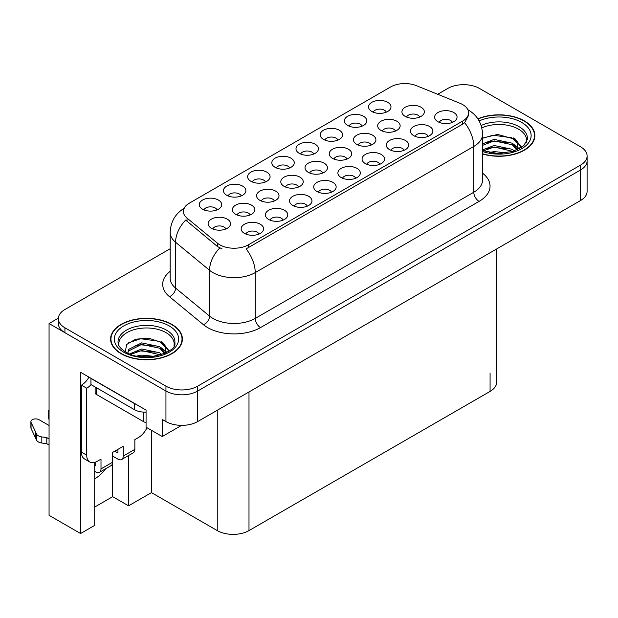 <?xml version="1.0" encoding="UTF-8"?>
<svg xmlns="http://www.w3.org/2000/svg" width="618" height="618" viewBox="0 0 618 618"><rect width="100%" height="100%" fill="white"/><g stroke="black" fill="none" stroke-linecap="round" stroke-linejoin="round"><path stroke-width="0.93" d="M404.041 150.298A6.728 3.886 0 0 0 402.233 148.405A6.728 3.886 0 0 0 395.605 147.424A6.728 3.886 0 0 0 390.908 150.298M405.408 140.464A11.217 6.481 0 0 0 391.032 139.745A11.217 6.481 0 0 0 387.316 147.795A11.217 6.481 0 0 0 389.541 149.626A11.217 6.481 0 0 0 407.633 147.795A11.217 6.481 0 0 0 405.408 140.464M313.789 154.036A6.728 3.886 0 0 0 311.982 152.144A6.728 3.886 0 0 0 305.346 151.155A6.728 3.886 0 0 0 300.649 154.036M315.149 144.203A11.217 6.481 0 0 0 300.773 143.484A11.217 6.481 0 0 0 297.057 151.534A11.217 6.481 0 0 0 299.282 153.364A11.217 6.481 0 0 0 317.382 151.534A11.217 6.481 0 0 0 315.149 144.203M452.407 122.379A6.728 3.886 0 0 0 450.599 120.479A6.728 3.886 0 0 0 443.971 119.498A6.728 3.886 0 0 0 439.274 122.379M453.774 112.546A11.217 6.481 0 0 0 439.398 111.819A11.217 6.481 0 0 0 435.682 119.869A11.217 6.481 0 0 0 437.907 121.707A11.217 6.481 0 0 0 455.999 119.869A11.217 6.481 0 0 0 453.774 112.546M250.136 214.971A6.728 3.886 0 0 0 248.328 213.079A6.728 3.886 0 0 0 241.692 212.09A6.728 3.886 0 0 0 237.003 214.971M251.503 205.137A11.217 6.481 0 0 0 237.127 204.419A11.217 6.481 0 0 0 233.403 212.468A11.217 6.481 0 0 0 235.636 214.299A11.217 6.481 0 0 0 253.728 212.468A11.217 6.481 0 0 0 251.503 205.137M347.038 159.027A6.728 3.886 0 0 0 345.23 157.134A6.728 3.886 0 0 0 338.594 156.145A6.728 3.886 0 0 0 333.898 159.027M348.397 149.193A11.217 6.481 0 0 0 334.021 148.474A11.217 6.481 0 0 0 330.306 156.524A11.217 6.481 0 0 0 332.53 158.355A11.217 6.481 0 0 0 350.63 156.524A11.217 6.481 0 0 0 348.397 149.193M241.236 195.921A6.728 3.886 0 0 0 239.429 194.029A6.728 3.886 0 0 0 232.801 193.04A6.728 3.886 0 0 0 228.104 195.921M242.604 186.088A11.217 6.481 0 0 0 228.227 185.369A11.217 6.481 0 0 0 224.512 193.419A11.217 6.481 0 0 0 226.736 195.249A11.217 6.481 0 0 0 244.828 193.419A11.217 6.481 0 0 0 242.604 186.088M217.057 209.881A6.728 3.886 0 0 0 215.249 207.988A6.728 3.886 0 0 0 208.614 207.007A6.728 3.886 0 0 0 203.917 209.881M218.424 200.054A11.217 6.481 0 0 0 204.04 199.328A11.217 6.481 0 0 0 200.325 207.378A11.217 6.481 0 0 0 202.557 209.208A11.217 6.481 0 0 0 220.649 207.378A11.217 6.481 0 0 0 218.424 200.054M355.674 178.223A6.728 3.886 0 0 0 353.867 176.331A6.728 3.886 0 0 0 347.239 175.342A6.728 3.886 0 0 0 342.542 178.223M357.042 168.39A11.217 6.481 0 0 0 342.666 167.663A11.217 6.481 0 0 0 338.95 175.721A11.217 6.481 0 0 0 341.175 177.551A11.217 6.481 0 0 0 359.267 175.721A11.217 6.481 0 0 0 357.042 168.39M225.91 228.961A6.728 3.886 0 0 0 224.102 227.061A6.728 3.886 0 0 0 217.466 226.08A6.728 3.886 0 0 0 212.777 228.961M227.277 219.127A11.217 6.481 0 0 0 212.901 218.401A11.217 6.481 0 0 0 209.185 226.451A11.217 6.481 0 0 0 211.41 228.289A11.217 6.481 0 0 0 229.502 226.451A11.217 6.481 0 0 0 227.277 219.127M371.256 145.037A6.728 3.886 0 0 0 369.456 143.144A6.728 3.886 0 0 0 362.82 142.163A6.728 3.886 0 0 0 358.123 145.037M372.623 135.211A11.217 6.481 0 0 0 358.247 134.485A11.217 6.481 0 0 0 354.531 142.534A11.217 6.481 0 0 0 356.756 144.373A11.217 6.481 0 0 0 374.856 142.534A11.217 6.481 0 0 0 372.623 135.211M298.587 186.999A6.728 3.886 0 0 0 296.779 185.106A6.728 3.886 0 0 0 290.143 184.118A6.728 3.886 0 0 0 285.446 186.999M299.954 177.165A11.217 6.481 0 0 0 285.57 176.447A11.217 6.481 0 0 0 281.854 184.496A11.217 6.481 0 0 0 284.087 186.327A11.217 6.481 0 0 0 302.179 184.496A11.217 6.481 0 0 0 299.954 177.165M419.707 117.065A6.728 3.886 0 0 0 417.899 115.172A6.728 3.886 0 0 0 411.271 114.191A6.728 3.886 0 0 0 406.574 117.065M421.074 107.238A11.217 6.481 0 0 0 406.698 106.512A11.217 6.481 0 0 0 402.982 114.562A11.217 6.481 0 0 0 405.207 116.393A11.217 6.481 0 0 0 423.299 114.562A11.217 6.481 0 0 0 421.074 107.238M258.95 234.067A6.728 3.886 0 0 0 257.142 232.175A6.728 3.886 0 0 0 250.506 231.194A6.728 3.886 0 0 0 245.809 234.067M260.309 224.234A11.217 6.481 0 0 0 245.933 223.515A11.217 6.481 0 0 0 242.217 231.565A11.217 6.481 0 0 0 244.442 233.395A11.217 6.481 0 0 0 262.542 231.565A11.217 6.481 0 0 0 260.309 224.234M289.603 167.996A6.728 3.886 0 0 0 287.795 166.103A6.728 3.886 0 0 0 281.167 165.122A6.728 3.886 0 0 0 276.47 167.996M290.97 158.169A11.217 6.481 0 0 0 276.594 157.443A11.217 6.481 0 0 0 272.878 165.493A11.217 6.481 0 0 0 275.103 167.323A11.217 6.481 0 0 0 293.195 165.493A11.217 6.481 0 0 0 290.97 158.169M283.129 220.108A6.728 3.886 0 0 0 281.321 218.216A6.728 3.886 0 0 0 274.693 217.227A6.728 3.886 0 0 0 269.996 220.108M284.496 210.274A11.217 6.481 0 0 0 270.12 209.556A11.217 6.481 0 0 0 266.404 217.606A11.217 6.481 0 0 0 268.629 219.436A11.217 6.481 0 0 0 286.721 217.606A11.217 6.481 0 0 0 284.496 210.274M337.969 140.077A6.728 3.886 0 0 0 336.161 138.185A6.728 3.886 0 0 0 329.525 137.196A6.728 3.886 0 0 0 324.836 140.077M339.336 130.243A11.217 6.481 0 0 0 324.96 129.517A11.217 6.481 0 0 0 321.244 137.575A11.217 6.481 0 0 0 323.469 139.405A11.217 6.481 0 0 0 341.561 137.575A11.217 6.481 0 0 0 339.336 130.243M322.812 173.009A6.728 3.886 0 0 0 321.005 171.116A6.728 3.886 0 0 0 314.369 170.135A6.728 3.886 0 0 0 309.672 173.009M324.18 163.183A11.217 6.481 0 0 0 309.796 162.457A11.217 6.481 0 0 0 306.08 170.506A11.217 6.481 0 0 0 308.305 172.345A11.217 6.481 0 0 0 326.404 170.506A11.217 6.481 0 0 0 324.18 163.183M386.335 112.152A6.728 3.886 0 0 0 384.527 110.259A6.728 3.886 0 0 0 377.892 109.27A6.728 3.886 0 0 0 373.202 112.152M387.702 102.318A11.217 6.481 0 0 0 373.326 101.599A11.217 6.481 0 0 0 369.603 109.649A11.217 6.481 0 0 0 371.835 111.479A11.217 6.481 0 0 0 389.927 109.649A11.217 6.481 0 0 0 387.702 102.318M307.308 206.149A6.728 3.886 0 0 0 305.508 204.249A6.728 3.886 0 0 0 298.873 203.268A6.728 3.886 0 0 0 294.176 206.149M308.676 196.315A11.217 6.481 0 0 0 294.299 195.589A11.217 6.481 0 0 0 290.584 203.639A11.217 6.481 0 0 0 292.808 205.477A11.217 6.481 0 0 0 310.908 203.639A11.217 6.481 0 0 0 308.676 196.315M379.861 164.264A6.728 3.886 0 0 0 378.054 162.364A6.728 3.886 0 0 0 371.418 161.383A6.728 3.886 0 0 0 366.729 164.264M381.229 154.43A11.217 6.481 0 0 0 366.845 153.704A11.217 6.481 0 0 0 363.129 161.754A11.217 6.481 0 0 0 365.362 163.592A11.217 6.481 0 0 0 383.454 161.754A11.217 6.481 0 0 0 381.229 154.43M362.148 126.111A6.728 3.886 0 0 0 360.348 124.218A6.728 3.886 0 0 0 353.712 123.237A6.728 3.886 0 0 0 349.015 126.111M363.515 116.277A11.217 6.481 0 0 0 349.139 115.558A11.217 6.481 0 0 0 345.423 123.608A11.217 6.481 0 0 0 347.648 125.439A11.217 6.481 0 0 0 365.748 123.608A11.217 6.481 0 0 0 363.515 116.277M331.495 192.183A6.728 3.886 0 0 0 329.688 190.29A6.728 3.886 0 0 0 323.052 189.309A6.728 3.886 0 0 0 318.363 192.183M332.863 182.349A11.217 6.481 0 0 0 318.486 181.63A11.217 6.481 0 0 0 314.763 189.68A11.217 6.481 0 0 0 316.995 191.51A11.217 6.481 0 0 0 335.087 189.68A11.217 6.481 0 0 0 332.863 182.349M395.481 131.055A6.728 3.886 0 0 0 393.674 129.162A6.728 3.886 0 0 0 387.046 128.173A6.728 3.886 0 0 0 382.349 131.055M396.849 121.221A11.217 6.481 0 0 0 382.472 120.502A11.217 6.481 0 0 0 378.757 128.552A11.217 6.481 0 0 0 380.982 130.383A11.217 6.481 0 0 0 399.081 128.552A11.217 6.481 0 0 0 396.849 121.221M274.361 200.989A6.728 3.886 0 0 0 272.553 199.089A6.728 3.886 0 0 0 265.918 198.108A6.728 3.886 0 0 0 261.229 200.989M275.728 191.155A11.217 6.481 0 0 0 261.344 190.429A11.217 6.481 0 0 0 257.629 198.478A11.217 6.481 0 0 0 259.861 200.317A11.217 6.481 0 0 0 277.953 198.478A11.217 6.481 0 0 0 275.728 191.155M428.228 136.339A6.728 3.886 0 0 0 426.42 134.446A6.728 3.886 0 0 0 419.784 133.457A6.728 3.886 0 0 0 415.087 136.339M429.595 126.505A11.217 6.481 0 0 0 415.211 125.778A11.217 6.481 0 0 0 411.495 133.836A11.217 6.481 0 0 0 413.72 135.666A11.217 6.481 0 0 0 431.82 133.836A11.217 6.481 0 0 0 429.595 126.505M265.423 181.962A6.728 3.886 0 0 0 263.616 180.07A6.728 3.886 0 0 0 256.98 179.081A6.728 3.886 0 0 0 252.283 181.962M266.791 172.128A11.217 6.481 0 0 0 252.407 171.402A11.217 6.481 0 0 0 248.691 179.459A11.217 6.481 0 0 0 250.916 181.29A11.217 6.481 0 0 0 269.015 179.459A11.217 6.481 0 0 0 266.791 172.128M462.681 104.589A20.193 11.657 0 0 0 459.985 103.283L416.432 85.678A20.193 11.657 0 0 0 390.568 86.983L189.301 203.183A20.193 11.657 0 0 0 183.384 211.426A20.193 11.657 0 0 0 187.038 218.115L217.536 243.26A20.193 11.657 0 0 0 248.359 244.821L462.681 121.082A20.193 11.657 0 0 0 468.599 112.839A20.193 11.657 0 0 0 462.681 104.589M58.37 318.17L49.061 323.546L165.948 391.032A22.441 12.955 0 0 0 197.69 391.032L580.526 170.004A22.441 12.955 0 0 0 587.1 160.842A22.441 12.955 0 0 1 580.526 170.004L197.69 391.032A22.441 12.955 0 0 1 165.948 391.032L64.929 332.708A22.441 12.955 0 0 1 58.355 323.546L58.355 318.656A22.441 12.955 0 0 0 64.929 327.818L165.948 386.15A22.441 12.955 0 0 0 197.69 386.15L580.526 165.114A22.441 12.955 0 0 0 587.1 155.952A22.441 12.955 0 0 0 580.526 146.798L479.498 88.467A22.441 12.955 0 0 0 447.764 88.467L437.706 94.276M464.481 84.681L463.631 84.195L462.789 84.681M94.708 462.395L94.708 525.37L80.579 533.527L80.579 372.283L146.064 410.089L146.064 427.192L162.248 436.532L162.248 419.437L165.948 421.569A22.441 12.955 0 0 0 197.69 421.569L580.526 200.541A22.441 12.955 0 0 0 587.1 191.379L587.1 155.952M181.599 425.362L162.248 436.532M80.579 533.527L49.061 515.327L49.061 323.546M496.656 248.969L496.656 382.241A22.441 12.955 180 0 1 490.082 391.403L248.992 530.592A22.441 12.955 180 0 1 217.258 530.592L151.456 492.608L151.456 430.306M151.456 492.608L128.559 505.825L128.559 455.528M94.708 507.046L112.692 496.663L128.559 505.825M94.708 478.672A23.94 13.82 120 0 0 105.601 468.784M112.692 496.663L112.692 456.107M482.55 153.99A35.906 20.726 0 0 0 534.871 135.558A35.906 20.726 0 0 0 524.358 120.896A35.906 20.726 0 0 0 477.83 118.803M171.874 324.404A35.906 20.726 0 0 0 132.746 319.908A35.906 20.726 0 0 0 110.583 339.058A35.906 20.726 0 0 0 121.097 353.72A35.906 20.726 0 0 0 160.224 358.208A35.906 20.726 0 0 0 182.395 339.058A35.906 20.726 0 0 0 171.874 324.404M110.954 340.958A35.906 20.726 0 0 0 110.831 341.499M468.599 112.839L468.599 115.311L464.643 122.704L462.681 124.125L246.088 248.884A26.18 15.118 60 0 1 255.234 272.608A29.919 17.273 180 0 1 212.924 272.608A29.919 17.273 180 0 1 209.572 270.298L175.589 242.279A29.919 17.273 180 0 1 170.174 232.376L170.174 278.177A29.919 17.273 0 0 0 175.589 288.088L209.572 316.107A29.919 17.273 0 0 0 212.924 318.417A29.919 17.273 0 0 0 255.234 318.417L473.79 192.237A29.919 17.273 0 0 0 482.55 180.016L482.55 134.214A29.919 17.273 180 0 1 473.79 146.427A26.18 15.118 -120 0 0 464.643 122.704M222.071 248.884L217.536 246.59L185.678 220.07A26.18 17.513 129.5 0 0 175.589 242.279L175.589 288.088A7.478 5.006 -50.5 0 1 169.456 296.671A37.404 21.591 180 0 1 170.174 271.333M170.174 248.73L64.929 309.502A22.441 12.955 0 0 0 58.355 318.656M182.14 341.499A35.906 20.726 0 0 0 182.016 340.958M534.624 137.999A35.906 20.726 0 0 0 534.5 137.459M481.816 127.903A27.679 15.975 180 0 1 518.533 129.147A27.679 15.975 180 0 1 526.482 142.179M517.722 149.61L517.629 143.801L513.025 138.687L497.644 134.446L482.55 138.069M477.969 119.011A35.527 20.51 180 0 1 524.087 121.051A35.527 20.51 180 0 1 534.5 135.558A35.527 20.51 180 0 1 482.55 153.751M489.301 152.515L494.13 151.595L506.667 152.862M493.689 153.171L502.218 153.341M482.55 149.942L494.13 145.485L512.191 149.301L514.361 150.977M483.253 150.862L494.13 147.014L513.04 151.41M482.55 143.839L494.13 139.382L512.191 143.191L517.436 149.741M482.55 145.361L494.13 140.904L512.191 144.72L516.98 149.95M482.55 138.278L493.079 135.211L511.457 137.752M513.118 138.532L515.049 139.629L521.438 147.493M487.625 142.379L493.079 141.321L507.687 142.519M515.435 145.987L518.935 149M487.625 148.482L493.079 147.424L507.687 148.629M495.636 153.334L500.395 153.418M513.458 137.945L515.049 138.865L521.584 147.401M513.288 143.963L519.375 148.768M146.991 427.726A14.963 8.637 -60 0 1 138.556 437.451L134.848 439.591L134.848 449.363L123.214 456.084A7.478 4.318 60 0 1 121.669 459.506A7.478 4.318 60 0 1 117.922 459.135L112.638 456.084M123.214 456.084L123.214 446.312L112.638 452.415L112.638 462.187L100.997 468.907L100.997 459.135L97.296 461.275A14.963 8.637 -60 0 1 89.819 462.017A14.963 8.637 -60 0 1 86.721 455.165L86.721 388.228L81.429 385.168A14.963 8.637 120 0 0 88.992 377.134M114.755 451.194L117.922 453.025L117.922 449.363M136.308 404.458A14.963 8.637 180 0 1 134.322 403.492L90.946 378.455A14.963 8.637 0 0 0 91.116 378.37M90.946 378.455L90.946 384.558L134.322 409.603A14.963 8.637 0 0 0 146.064 412.106M89.819 462.017L84.527 458.958A14.963 8.637 -60 0 1 81.429 452.113L81.429 385.168M91.07 384.628A14.963 8.637 -60 0 1 86.721 388.228M94.708 465.269L95.713 465.856L95.713 462.048M49.061 445.03L46.806 443.724L46.806 437.621L49.061 438.919M100.997 468.907A7.478 4.318 60 0 1 99.452 472.33A7.478 4.318 60 0 1 95.713 471.959L94.708 471.38M49.061 425.485L39.05 419.707A4.774 2.758 180 0 0 33.851 419.104A4.774 2.758 180 0 0 30.9 421.654A4.774 2.758 180 0 0 31.062 422.372L36.732 434.415A7.478 4.318 0 0 0 41.823 436.911L46.806 437.621M46.806 443.724L41.823 443.021L41.823 436.911M36.732 434.415L36.732 440.518L31.062 428.475A4.774 2.758 0 0 1 30.9 427.764L30.9 421.654M36.732 440.518A7.478 4.318 0 0 0 41.823 443.021M99.452 472.33L111.086 465.609A7.478 4.318 -120 0 0 112.638 462.187M35.728 432.422L35.728 438.533M121.669 459.506L133.303 452.785A7.478 4.318 -120 0 0 134.848 449.363M49.061 413.195A4.774 2.758 180 0 1 48.235 411.65A4.774 2.758 180 0 1 49.061 410.097M48.235 411.65L48.235 417.753A4.774 2.758 0 0 0 49.061 419.305M118.973 345.678A27.679 15.975 180 0 1 134.523 329.533A27.679 15.975 180 0 1 166.057 332.646A27.679 15.975 180 0 1 173.998 345.678M165.245 353.11L165.145 347.301L160.549 342.187L148.722 338.177L135.589 339.205L126.613 344.52L125.315 351.835M171.611 324.55A35.527 20.51 180 0 1 182.016 339.058A35.527 20.51 180 0 1 160.085 358.007A35.527 20.51 180 0 1 121.36 353.566A35.527 20.51 180 0 1 110.954 339.058A35.527 20.51 180 0 1 132.893 320.109A35.527 20.51 180 0 1 171.611 324.55M136.817 356.014L141.646 355.095L154.191 356.362M141.213 356.671L149.741 356.841M129.602 353.921L141.646 348.985L159.707 352.801L161.885 354.477M130.777 354.369L141.646 350.514L160.564 354.91M127.918 353.195L128.42 349.494L141.646 342.882L159.707 346.69L164.952 353.241M127.841 352.808L128.42 351.024L141.646 344.411L159.707 348.22L164.496 353.45M95.141 386.984L95.141 392.809A3.739 2.163 0 0 0 96.238 394.33L143.839 421.816A3.739 2.163 0 0 0 146.064 422.434M128.065 343.021L140.603 338.718L158.981 341.252M160.641 342.032L162.573 343.129L168.961 351.001M135.141 345.879L140.603 344.821L155.211 346.018M162.951 349.487L166.458 352.507M135.141 351.99L140.603 350.931L155.211 352.129M143.16 356.833L147.911 356.926M160.981 341.445L162.573 342.372L169.1 350.9M160.811 347.463L166.891 352.268M580.526 200.541L580.526 165.114M197.69 421.569L197.69 386.15M165.948 421.569L165.948 386.15M248.992 530.592L248.992 391.951M490.082 391.403L490.082 373.079M217.258 530.592L217.258 410.275M187.038 218.115L187.038 221.445M217.536 243.26L217.536 246.59M248.359 244.821L248.359 247.864M462.681 121.082L462.681 124.125M260.526 327.579A7.478 4.318 60 0 1 255.234 318.417L255.234 272.608L473.79 146.427L473.79 192.237A7.478 4.318 60 0 0 479.081 201.398L260.526 327.579A37.404 21.591 180 0 1 207.633 327.579A37.404 21.591 180 0 1 203.438 324.689L169.456 296.671M219.769 247.98A26.18 17.513 129.5 0 0 209.572 270.298L209.572 316.107A7.478 5.006 -50.5 0 1 203.438 324.689M482.55 173.171A37.404 21.591 180 0 1 479.081 201.398M64.929 327.818L64.929 332.708M481.136 125.508A28.443 16.423 180 0 1 519.081 126.69A28.443 16.423 180 0 1 527.339 139.483L523.693 145.717L512.855 151.464L497.459 153.418L482.55 150.607M479.135 120.935A32.167 18.571 180 0 1 521.708 122.426A32.167 18.571 180 0 1 524.365 146.953A32.167 18.571 180 0 1 482.55 151.526M518.525 129.17A29.17 16.84 180 0 1 519.05 129.448M134.322 403.492L134.322 409.603M86.721 455.165L81.429 452.113M31.062 422.372L31.062 428.475M118.115 342.982A28.443 16.423 180 0 1 134.67 326.868A28.443 16.423 180 0 1 166.597 330.19A28.443 16.423 180 0 1 174.855 342.982C177.451 352.592 142.148 363.423 125.616 352.005C117.582 346.683 118.378 343.593 118.115 342.982M169.232 325.925A32.167 18.571 180 0 1 169.232 352.19A32.167 18.571 180 0 1 123.747 352.19A32.167 18.571 180 0 1 123.747 325.925A32.167 18.571 180 0 1 169.232 325.925M166.041 332.669A29.17 16.84 180 0 1 166.574 332.947M143.839 421.816L143.839 412.113M96.238 394.33L96.238 387.617M482.55 134.214C482.048 123.453 477.32 115.388 468.367 110.012L467.865 109.734M184.365 208.173C175.412 213.55 170.684 221.615 170.174 232.376M534.5 135.558L534.5 138.54M182.016 339.058L182.016 342.04M110.954 339.058L110.954 342.04"/></g></svg>
